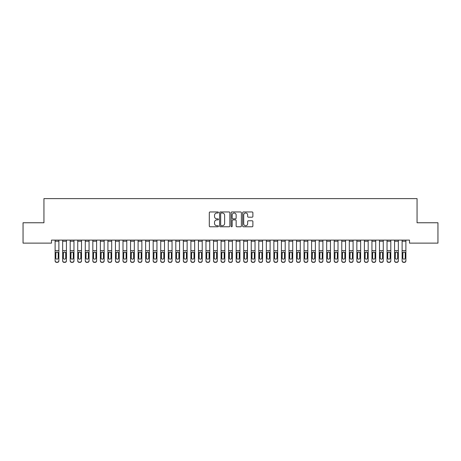 <?xml version="1.0" encoding="UTF-8"?>
<svg xmlns="http://www.w3.org/2000/svg" width="461" height="461" viewBox="0 0 461 461"><rect width="100%" height="100%" fill="white"/><g stroke="black" fill="none" stroke-linecap="round" stroke-linejoin="round"><path stroke-width="0.69" d="M218.433 212.481A0.519 0.519 0 0 0 217.915 211.962L210.043 211.962A0.738 0.738 0 0 0 209.306 212.7L209.306 226.028A0.738 0.738 0 0 0 210.043 226.772L217.915 226.772A0.519 0.519 0 0 0 218.433 226.253A0.519 0.519 0 0 0 217.915 225.734L216.895 225.734A2.368 2.368 0 0 1 214.526 223.366L214.526 222.254A2.368 2.368 0 0 1 216.895 219.885L217.915 219.885A0.519 0.519 0 0 0 218.433 219.367A0.519 0.519 0 0 0 217.915 218.848L216.895 218.848A2.368 2.368 0 0 1 214.526 216.48L214.526 215.368A2.368 2.368 0 0 1 216.895 212.999L217.915 212.999A0.519 0.519 0 0 0 218.433 212.481M252.138 217.183A0.738 0.738 0 0 0 252.882 216.44L252.882 212.7A0.738 0.738 0 0 0 252.138 211.962L243.402 211.962A0.738 0.738 0 0 0 242.665 212.7L242.665 226.028A0.738 0.738 0 0 0 243.402 226.772L252.138 226.772A0.738 0.738 0 0 0 252.882 226.028L252.882 221.511A0.738 0.738 0 0 0 252.138 220.773L248.398 220.773A0.738 0.738 0 0 0 247.661 221.511L247.661 223.752A1.982 1.982 0 0 1 245.678 225.734A1.982 1.982 0 0 1 243.696 223.752L243.696 214.976A1.982 1.982 0 0 1 245.678 212.999A1.982 1.982 0 0 1 247.661 214.976L247.661 216.44A0.738 0.738 0 0 0 248.398 217.183L252.138 217.183M409.512 240.112L51.488 240.112L51.488 243.126L23.05 243.126L23.05 222.761L43.945 222.761L43.945 198.622L417.055 198.622L417.055 222.761L437.95 222.761L437.95 243.126L409.512 243.126L409.512 240.112M229.855 212.7A0.738 0.738 0 0 0 229.111 211.962L220.375 211.962A0.738 0.738 0 0 0 219.632 212.7L219.632 226.028A0.738 0.738 0 0 0 220.375 226.772L229.111 226.772A0.738 0.738 0 0 0 229.855 226.028L229.855 212.7M231.889 211.962L240.625 211.962A0.738 0.738 0 0 1 241.368 212.7L241.368 226.028A0.738 0.738 0 0 1 240.625 226.772L236.885 226.772A0.738 0.738 0 0 1 236.147 226.028L236.147 220.623A0.738 0.738 0 0 0 235.404 219.885L232.926 219.885A0.738 0.738 0 0 0 232.183 220.623L232.183 226.253A0.519 0.519 0 0 1 231.664 226.772A0.519 0.519 0 0 1 231.145 226.253L231.145 212.7A0.738 0.738 0 0 1 231.889 211.962M221.188 212.999A0.519 0.519 0 0 0 220.669 213.518L220.669 225.216A0.519 0.519 0 0 0 221.188 225.734L222.26 225.734A2.368 2.368 0 0 0 224.634 223.366L224.634 215.368A2.368 2.368 0 0 0 222.26 212.999L221.188 212.999M236.147 215.016A1.982 1.982 0 0 0 234.165 213.034A1.982 1.982 0 0 0 232.183 215.016L232.183 218.105A0.738 0.738 0 0 0 232.926 218.848L235.404 218.848A0.738 0.738 0 0 0 236.147 218.105L236.147 215.016M55.113 252.847L55.113 260.661A1.51 1.498 -0 0 0 56.617 262.159L57.371 262.159A1.51 1.498 -0 0 0 58.881 260.661L58.881 260.88A1.51 1.498 180 0 1 57.371 262.378L57.371 262.159M58.201 257.964L58.201 253.187L58.201 257.964A1.204 1.199 180 0 1 56.997 259.163A1.204 1.199 180 0 0 58.201 257.964M55.787 258.183L55.787 257.964A1.204 1.199 180 0 0 56.997 259.163M56.369 252.15L55.787 253.072M57.625 252.15L56.997 251.971L58.069 252.628L58.201 253.187M55.113 260.661L55.113 240.123L58.881 240.123L58.881 260.661M56.617 262.159L57.371 262.378M56.617 262.378A1.51 1.498 180 0 1 55.113 260.88M55.113 252.628L55.925 252.628L55.787 257.964M55.925 252.628L56.997 251.971M62.656 252.847L62.656 260.88A1.51 1.498 180 0 0 64.165 262.378L64.915 262.159A1.51 1.498 -0 0 0 66.424 260.661L66.424 260.88A1.51 1.498 180 0 1 64.915 262.378M65.744 257.964L65.744 253.187L65.744 257.964A1.204 1.199 180 0 1 64.54 259.163A1.204 1.199 180 0 0 65.744 257.964M63.336 258.183L63.336 257.964A1.204 1.199 180 0 0 64.54 259.163M63.912 252.15L63.336 253.072M65.168 252.15L64.54 251.971L65.612 252.628L65.744 253.187M70.199 252.847L70.199 260.88A1.51 1.498 180 0 0 71.709 262.378L72.463 262.159A1.51 1.498 -0 0 0 73.967 260.661L73.967 260.88A1.51 1.498 180 0 1 72.463 262.378M73.293 257.964L73.293 253.187L73.293 257.964A1.204 1.199 180 0 1 72.083 259.163A1.204 1.199 180 0 0 73.293 257.964M70.879 258.183L70.879 257.964A1.204 1.199 180 0 0 72.083 259.163M71.455 252.15L70.879 253.072M72.711 252.15L72.083 251.971L73.155 252.628L73.293 253.187M62.656 260.661A1.51 1.498 -0 0 0 64.165 262.159L64.165 262.378A1.51 1.498 180 0 1 62.656 260.88L62.656 240.123L66.424 240.123L66.424 260.661M64.165 262.159L64.915 262.159M62.656 252.628L63.468 252.628L63.336 257.964M63.468 252.628L64.54 251.971M70.199 260.661A1.51 1.498 -0 0 0 71.709 262.159L71.709 262.378A1.51 1.498 180 0 1 70.199 260.88L70.199 240.123L73.967 240.123L73.967 260.661M71.709 262.159L72.463 262.159M70.199 252.628L71.011 252.628L70.879 257.964M71.011 252.628L72.083 251.971M77.742 252.847L77.742 260.88A1.51 1.498 180 0 0 79.252 262.378L80.007 262.159A1.51 1.498 -0 0 0 81.511 260.661L81.511 260.88A1.51 1.498 180 0 1 80.007 262.378M80.836 257.964L80.836 253.187L80.836 257.964A1.204 1.199 180 0 1 79.626 259.163A1.204 1.199 180 0 0 80.836 257.964M78.422 258.183L78.422 257.964A1.204 1.199 180 0 0 79.626 259.163M78.998 252.15L78.422 253.072M80.254 252.15L79.626 251.971L80.698 252.628L80.836 253.187M85.285 252.847L85.285 260.88A1.51 1.498 180 0 0 86.795 262.378L87.55 262.159A1.51 1.498 -0 0 0 89.059 260.661L89.059 260.88A1.51 1.498 180 0 1 87.55 262.378M88.379 257.964L88.379 253.187L88.379 257.964A1.204 1.199 180 0 1 87.169 259.163A1.204 1.199 180 0 0 88.379 257.964M85.965 258.183L85.965 257.964A1.204 1.199 180 0 0 87.169 259.163M86.541 252.15L85.965 253.072M87.803 252.15L87.169 251.971L88.247 252.628L88.379 253.187M77.742 260.661A1.51 1.498 -0 0 0 79.252 262.159L79.252 262.378A1.51 1.498 180 0 1 77.742 260.88L77.742 240.123L81.511 240.123L81.511 260.661M79.252 262.159L80.007 262.159M77.742 252.628L78.554 252.628L78.422 257.964M78.554 252.628L79.626 251.971M85.285 260.661A1.51 1.498 -0 0 0 86.795 262.159L86.795 262.378A1.51 1.498 180 0 1 85.285 260.88L85.285 240.123L89.059 240.123L89.059 260.661M86.795 262.159L87.55 262.159M85.285 252.628L86.098 252.628L85.965 257.964M86.098 252.628L87.169 251.971M92.828 252.847L92.828 260.88A1.51 1.498 180 0 0 94.338 262.378L95.093 262.159A1.51 1.498 -0 0 0 96.603 260.661L96.603 260.88A1.51 1.498 180 0 1 95.093 262.378M95.923 257.964L95.923 253.187L95.923 257.964A1.204 1.199 180 0 1 94.712 259.163A1.204 1.199 180 0 0 95.923 257.964M93.508 258.183L93.508 257.964A1.204 1.199 180 0 0 94.712 259.163M94.084 252.15L93.508 253.072M95.346 252.15L94.712 251.971L95.79 252.628L95.923 253.187M92.828 260.661A1.51 1.498 -0 0 0 94.338 262.159L94.338 262.378A1.51 1.498 180 0 1 92.828 260.88L92.828 240.123L96.603 240.123L96.603 260.661M94.338 262.159L95.093 262.159M92.828 252.628L93.641 252.628L93.508 257.964M93.641 252.628L94.712 251.971M100.371 252.847L100.371 260.88A1.51 1.498 180 0 0 101.881 262.378L102.636 262.159A1.51 1.498 -0 0 0 104.146 260.661L104.146 260.88A1.51 1.498 180 0 1 102.636 262.378M103.466 257.964L103.466 253.187L103.466 257.964A1.204 1.199 180 0 1 102.256 259.163A1.204 1.199 180 0 0 103.466 257.964M101.051 258.183L101.051 257.964A1.204 1.199 180 0 0 102.256 259.163M101.627 252.15L101.051 253.072M102.889 252.15L102.256 251.971L103.333 252.628L103.466 253.187M100.371 260.661A1.51 1.498 -0 0 0 101.881 262.159L101.881 262.378A1.51 1.498 180 0 1 100.371 260.88L100.371 240.123L104.146 240.123L104.146 260.661M101.881 262.159L102.636 262.159M100.371 252.628L101.184 252.628L101.051 257.964M101.184 252.628L102.256 251.971M107.914 252.847L107.914 260.88A1.51 1.498 180 0 0 109.424 262.378L110.179 262.159A1.51 1.498 -0 0 0 111.689 260.661L111.689 260.88A1.51 1.498 180 0 1 110.179 262.378M111.009 257.964L111.009 253.187L111.009 257.964A1.204 1.199 180 0 1 109.804 259.163A1.204 1.199 180 0 0 111.009 257.964M108.594 258.183L108.594 257.964A1.204 1.199 180 0 0 109.804 259.163M109.171 252.15L108.594 253.072M110.433 252.15L109.804 251.971L110.876 252.628L111.009 253.187M115.457 252.847L115.457 260.88A1.51 1.498 180 0 0 116.967 262.378L117.722 262.159A1.51 1.498 -0 0 0 119.232 260.661L119.232 260.88A1.51 1.498 180 0 1 117.722 262.378M118.552 257.964L118.552 253.187L118.552 257.964A1.204 1.199 180 0 1 117.348 259.163A1.204 1.199 180 0 0 118.552 257.964M116.137 258.183L116.137 257.964A1.204 1.199 180 0 0 117.348 259.163M116.714 252.15L116.137 253.072M117.976 252.15L117.348 251.971L118.419 252.628L118.552 253.187M123.001 252.847L123.001 260.88A1.51 1.498 180 0 0 124.51 262.378L125.265 262.159A1.51 1.498 -0 0 0 126.775 260.661L126.775 260.88A1.51 1.498 180 0 1 125.265 262.378M126.095 257.964L126.095 253.187L126.095 257.964A1.204 1.199 180 0 1 124.891 259.163A1.204 1.199 180 0 0 126.095 257.964M123.681 258.183L123.681 257.964A1.204 1.199 180 0 0 124.891 259.163M124.257 252.15L123.681 253.072M125.519 252.15L124.891 251.971L125.962 252.628L126.095 253.187M130.549 252.847L130.549 260.88A1.51 1.498 180 0 0 132.053 262.378L132.808 262.159A1.51 1.498 -0 0 0 134.318 260.661L134.318 260.88A1.51 1.498 180 0 1 132.808 262.378M133.638 257.964L133.638 253.187L133.638 257.964A1.204 1.199 180 0 1 132.434 259.163A1.204 1.199 180 0 0 133.638 257.964M131.224 258.183L131.224 257.964A1.204 1.199 180 0 0 132.434 259.163M131.806 252.15L131.224 253.072M133.062 252.15L132.434 251.971L133.506 252.628L133.638 253.187M138.093 252.847L138.093 260.88A1.51 1.498 180 0 0 139.597 262.378L140.351 262.159A1.51 1.498 -0 0 0 141.861 260.661L141.861 260.88A1.51 1.498 180 0 1 140.351 262.378M141.181 257.964L141.181 253.187L141.181 257.964A1.204 1.199 180 0 1 139.977 259.163A1.204 1.199 180 0 0 141.181 257.964M138.767 258.183L138.767 257.964A1.204 1.199 180 0 0 139.977 259.163M139.349 252.15L138.767 253.072M140.605 252.15L139.977 251.971L141.049 252.628L141.181 253.187M145.636 252.847L145.636 260.88A1.51 1.498 180 0 0 147.145 262.378L147.895 262.159A1.51 1.498 -0 0 0 149.404 260.661L149.404 260.88A1.51 1.498 180 0 1 147.895 262.378M148.724 257.964L148.724 253.187L148.724 257.964A1.204 1.199 180 0 1 147.52 259.163A1.204 1.199 180 0 0 148.724 257.964M146.316 258.183L146.316 257.964A1.204 1.199 180 0 0 147.52 259.163M146.892 252.15L146.316 253.072M148.148 252.15L147.52 251.971L148.592 252.628L148.724 253.187M153.179 252.847L153.179 260.88A1.51 1.498 180 0 0 154.689 262.378L155.443 262.159A1.51 1.498 -0 0 0 156.947 260.661L156.947 260.88A1.51 1.498 180 0 1 155.443 262.378M156.273 257.964L156.273 253.187L156.273 257.964A1.204 1.199 180 0 1 155.063 259.163A1.204 1.199 180 0 0 156.273 257.964M153.859 258.183L153.859 257.964A1.204 1.199 180 0 0 155.063 259.163M154.435 252.15L153.859 253.072M155.691 252.15L155.063 251.971L156.135 252.628L156.273 253.187M160.722 252.847L160.722 260.88A1.51 1.498 180 0 0 162.232 262.378L162.987 262.159A1.51 1.498 -0 0 0 164.491 260.661L164.491 260.88A1.51 1.498 180 0 1 162.987 262.378M163.816 257.964L163.816 253.187L163.816 257.964A1.204 1.199 180 0 1 162.606 259.163A1.204 1.199 180 0 0 163.816 257.964M161.402 258.183L161.402 257.964A1.204 1.199 180 0 0 162.606 259.163M161.978 252.15L161.402 253.072M163.234 252.15L162.606 251.971L163.678 252.628L163.816 253.187M168.265 252.847L168.265 260.88A1.51 1.498 180 0 0 169.775 262.378L170.53 262.159A1.51 1.498 -0 0 0 172.039 260.661L172.039 260.88A1.51 1.498 180 0 1 170.53 262.378M171.359 257.964L171.359 253.187L171.359 257.964A1.204 1.199 180 0 1 170.149 259.163A1.204 1.199 180 0 0 171.359 257.964M168.945 258.183L168.945 257.964A1.204 1.199 180 0 0 170.149 259.163M169.521 252.15L168.945 253.072M170.783 252.15L170.149 251.971L171.227 252.628L171.359 253.187M107.914 260.661A1.51 1.498 -0 0 0 109.424 262.159L109.424 262.378A1.51 1.498 180 0 1 107.914 260.88L107.914 240.123L111.689 240.123L111.689 260.661M109.424 262.159L110.179 262.159M107.914 252.628L108.727 252.628L108.594 257.964M108.727 252.628L109.804 251.971M115.457 260.661A1.51 1.498 -0 0 0 116.967 262.159L116.967 262.378A1.51 1.498 180 0 1 115.457 260.88L115.457 240.123L119.232 240.123L119.232 260.661M116.967 262.159L117.722 262.159M115.457 252.628L116.27 252.628L116.137 257.964M116.27 252.628L117.348 251.971M123.001 260.661A1.51 1.498 -0 0 0 124.51 262.159L124.51 262.378A1.51 1.498 180 0 1 123.001 260.88L123.001 240.123L126.775 240.123L126.775 260.661M124.51 262.159L125.265 262.159M123.001 252.628L123.813 252.628L123.681 257.964M123.813 252.628L124.891 251.971M130.549 260.661A1.51 1.498 -0 0 0 132.053 262.159L132.053 262.378A1.51 1.498 180 0 1 130.549 260.88L130.549 240.123L134.318 240.123L134.318 260.661M132.053 262.159L132.808 262.159M130.549 252.628L131.362 252.628L131.224 257.964M131.362 252.628L132.434 251.971M138.093 260.661A1.51 1.498 -0 0 0 139.597 262.159L139.597 262.378A1.51 1.498 180 0 1 138.093 260.88L138.093 240.123L141.861 240.123L141.861 260.661M139.597 262.159L140.351 262.159M138.093 252.628L138.905 252.628L138.767 257.964M138.905 252.628L139.977 251.971M145.636 260.661A1.51 1.498 -0 0 0 147.145 262.159L147.145 262.378A1.51 1.498 180 0 1 145.636 260.88L145.636 240.123L149.404 240.123L149.404 260.661M147.145 262.159L147.895 262.159M145.636 252.628L146.448 252.628L146.316 257.964M146.448 252.628L147.52 251.971M153.179 260.661A1.51 1.498 -0 0 0 154.689 262.159L154.689 262.378A1.51 1.498 180 0 1 153.179 260.88L153.179 240.123L156.947 240.123L156.947 260.661M154.689 262.159L155.443 262.159M153.179 252.628L153.991 252.628L153.859 257.964M153.991 252.628L155.063 251.971M160.722 260.661A1.51 1.498 -0 0 0 162.232 262.159L162.232 262.378A1.51 1.498 180 0 1 160.722 260.88L160.722 240.123L164.491 240.123L164.491 260.661M162.232 262.159L162.987 262.159M160.722 252.628L161.534 252.628L161.402 257.964M161.534 252.628L162.606 251.971M168.265 260.661A1.51 1.498 -0 0 0 169.775 262.159L169.775 262.378A1.51 1.498 180 0 1 168.265 260.88L168.265 240.123L172.039 240.123L172.039 260.661M169.775 262.159L170.53 262.159M168.265 252.628L169.078 252.628L168.945 257.964M169.078 252.628L170.149 251.971M175.808 252.847L175.808 260.88A1.51 1.498 180 0 0 177.318 262.378L178.073 262.159A1.51 1.498 -0 0 0 179.583 260.661L179.583 260.88A1.51 1.498 180 0 1 178.073 262.378M178.903 257.964L178.903 253.187L178.903 257.964A1.204 1.199 180 0 1 177.692 259.163A1.204 1.199 180 0 0 178.903 257.964M176.488 258.183L176.488 257.964A1.204 1.199 180 0 0 177.692 259.163M177.064 252.15L176.488 253.072M178.326 252.15L177.692 251.971L178.77 252.628L178.903 253.187M175.808 260.661A1.51 1.498 -0 0 0 177.318 262.159L177.318 262.378A1.51 1.498 180 0 1 175.808 260.88L175.808 240.123L179.583 240.123L179.583 260.661M177.318 262.159L178.073 262.159M175.808 252.628L176.621 252.628L176.488 257.964M176.621 252.628L177.692 251.971M183.351 252.847L183.351 260.88A1.51 1.498 180 0 0 184.861 262.378L185.616 262.159A1.51 1.498 -0 0 0 187.126 260.661L187.126 260.88A1.51 1.498 180 0 1 185.616 262.378M186.446 257.964L186.446 253.187L186.446 257.964A1.204 1.199 180 0 1 185.236 259.163A1.204 1.199 180 0 0 186.446 257.964M184.031 258.183L184.031 257.964A1.204 1.199 180 0 0 185.236 259.163M184.607 252.15L184.031 253.072M185.869 252.15L185.236 251.971L186.313 252.628L186.446 253.187M183.351 260.661A1.51 1.498 -0 0 0 184.861 262.159L184.861 262.378A1.51 1.498 180 0 1 183.351 260.88L183.351 240.123L187.126 240.123L187.126 260.661M184.861 262.159L185.616 262.159M183.351 252.628L184.164 252.628L184.031 257.964M184.164 252.628L185.236 251.971M190.894 252.847L190.894 260.88A1.51 1.498 180 0 0 192.404 262.378L193.159 262.159A1.51 1.498 -0 0 0 194.669 260.661L194.669 260.88A1.51 1.498 180 0 1 193.159 262.378M193.989 257.964L193.989 253.187L193.989 257.964A1.204 1.199 180 0 1 192.784 259.163A1.204 1.199 180 0 0 193.989 257.964M191.574 258.183L191.574 257.964A1.204 1.199 180 0 0 192.784 259.163M192.151 252.15L191.574 253.072M193.413 252.15L192.784 251.971L193.856 252.628L193.989 253.187M190.894 260.661A1.51 1.498 -0 0 0 192.404 262.159L192.404 262.378A1.51 1.498 180 0 1 190.894 260.88L190.894 240.123L194.669 240.123L194.669 260.661M192.404 262.159L193.159 262.159M190.894 252.628L191.707 252.628L191.574 257.964M191.707 252.628L192.784 251.971M198.437 252.847L198.437 260.88A1.51 1.498 180 0 0 199.947 262.378L200.702 262.159A1.51 1.498 -0 0 0 202.212 260.661L202.212 260.88A1.51 1.498 180 0 1 200.702 262.378M201.532 257.964L201.532 253.187L201.532 257.964A1.204 1.199 180 0 1 200.328 259.163A1.204 1.199 180 0 0 201.532 257.964M199.117 258.183L199.117 257.964A1.204 1.199 180 0 0 200.328 259.163M199.694 252.15L199.117 253.072M200.956 252.15L200.328 251.971L201.399 252.628L201.532 253.187M198.437 260.661A1.51 1.498 -0 0 0 199.947 262.159L199.947 262.378A1.51 1.498 180 0 1 198.437 260.88L198.437 240.123L202.212 240.123L202.212 260.661M199.947 262.159L200.702 262.159M198.437 252.628L199.25 252.628L199.117 257.964M199.25 252.628L200.328 251.971M205.981 252.847L205.981 260.88A1.51 1.498 180 0 0 207.49 262.378L208.245 262.159A1.51 1.498 -0 0 0 209.755 260.661L209.755 260.88A1.51 1.498 180 0 1 208.245 262.378M209.075 257.964L209.075 253.187L209.075 257.964A1.204 1.199 180 0 1 207.871 259.163A1.204 1.199 180 0 0 209.075 257.964M206.661 258.183L206.661 257.964A1.204 1.199 180 0 0 207.871 259.163M207.237 252.15L206.661 253.072M208.499 252.15L207.871 251.971L208.942 252.628L209.075 253.187M205.981 260.661A1.51 1.498 -0 0 0 207.49 262.159L207.49 262.378A1.51 1.498 180 0 1 205.981 260.88L205.981 240.123L209.755 240.123L209.755 260.661M207.49 262.159L208.245 262.159M205.981 252.628L206.793 252.628L206.661 257.964M206.793 252.628L207.871 251.971M213.529 252.847L213.529 260.88A1.51 1.498 180 0 0 215.033 262.378L215.788 262.159A1.51 1.498 -0 0 0 217.298 260.661L217.298 260.88A1.51 1.498 180 0 1 215.788 262.378M216.618 257.964L216.618 253.187L216.618 257.964A1.204 1.199 180 0 1 215.414 259.163A1.204 1.199 180 0 0 216.618 257.964M214.204 258.183L214.204 257.964A1.204 1.199 180 0 0 215.414 259.163M214.786 252.15L214.204 253.072M216.042 252.15L215.414 251.971L216.486 252.628L216.618 253.187M213.529 260.661A1.51 1.498 -0 0 0 215.033 262.159L215.033 262.378A1.51 1.498 180 0 1 213.529 260.88L213.529 240.123L217.298 240.123L217.298 260.661M215.033 262.159L215.788 262.159M213.529 252.628L214.342 252.628L214.204 257.964M214.342 252.628L215.414 251.971M221.073 252.847L221.073 260.88A1.51 1.498 180 0 0 222.577 262.378L223.331 262.159A1.51 1.498 -0 0 0 224.841 260.661L224.841 260.88A1.51 1.498 180 0 1 223.331 262.378M224.161 257.964L224.161 253.187L224.161 257.964A1.204 1.199 180 0 1 222.957 259.163A1.204 1.199 180 0 0 224.161 257.964M221.747 258.183L221.747 257.964A1.204 1.199 180 0 0 222.957 259.163M222.329 252.15L221.747 253.072M223.585 252.15L222.957 251.971L224.029 252.628L224.161 253.187M221.073 260.661A1.51 1.498 -0 0 0 222.577 262.159L222.577 262.378A1.51 1.498 180 0 1 221.073 260.88L221.073 240.123L224.841 240.123L224.841 260.661M222.577 262.159L223.331 262.159M221.073 252.628L221.885 252.628L221.747 257.964M221.885 252.628L222.957 251.971M228.616 252.847L228.616 260.88A1.51 1.498 180 0 0 230.125 262.378L230.875 262.159A1.51 1.498 -0 0 0 232.384 260.661L232.384 260.88A1.51 1.498 180 0 1 230.875 262.378M231.704 257.964L231.704 253.187L231.704 257.964A1.204 1.199 180 0 1 230.5 259.163A1.204 1.199 180 0 0 231.704 257.964M229.296 258.183L229.296 257.964A1.204 1.199 180 0 0 230.5 259.163M229.872 252.15L229.296 253.072M231.128 252.15L230.5 251.971L231.572 252.628L231.704 253.187M228.616 260.661A1.51 1.498 -0 0 0 230.125 262.159L230.125 262.378A1.51 1.498 180 0 1 228.616 260.88L228.616 240.123L232.384 240.123L232.384 260.661M230.125 262.159L230.875 262.159M228.616 252.628L229.428 252.628L229.296 257.964M229.428 252.628L230.5 251.971M236.159 252.847L236.159 260.88A1.51 1.498 180 0 0 237.669 262.378L238.423 262.159A1.51 1.498 -0 0 0 239.927 260.661L239.927 260.88A1.51 1.498 180 0 1 238.423 262.378M239.253 257.964L239.253 253.187L239.253 257.964A1.204 1.199 180 0 1 238.043 259.163A1.204 1.199 180 0 0 239.253 257.964M236.839 258.183L236.839 257.964A1.204 1.199 180 0 0 238.043 259.163M237.415 252.15L236.839 253.072M238.671 252.15L238.043 251.971L239.115 252.628L239.253 253.187M236.159 260.661A1.51 1.498 -0 0 0 237.669 262.159L237.669 262.378A1.51 1.498 180 0 1 236.159 260.88L236.159 240.123L239.927 240.123L239.927 260.661M237.669 262.159L238.423 262.159M236.159 252.628L236.971 252.628L236.839 257.964M236.971 252.628L238.043 251.971M243.702 252.847L243.702 260.88A1.51 1.498 180 0 0 245.212 262.378L245.967 262.159A1.51 1.498 -0 0 0 247.471 260.661L247.471 260.88A1.51 1.498 180 0 1 245.967 262.378M246.796 257.964L246.796 253.187L246.796 257.964A1.204 1.199 180 0 1 245.586 259.163A1.204 1.199 180 0 0 246.796 257.964M244.382 258.183L244.382 257.964A1.204 1.199 180 0 0 245.586 259.163M244.958 252.15L244.382 253.072M246.214 252.15L245.586 251.971L246.658 252.628L246.796 253.187M243.702 260.661A1.51 1.498 -0 0 0 245.212 262.159L245.212 262.378A1.51 1.498 180 0 1 243.702 260.88L243.702 240.123L247.471 240.123L247.471 260.661M245.212 262.159L245.967 262.159M243.702 252.628L244.514 252.628L244.382 257.964M244.514 252.628L245.586 251.971M251.245 252.847L251.245 260.88A1.51 1.498 180 0 0 252.755 262.378L253.51 262.159A1.51 1.498 -0 0 0 255.019 260.661L255.019 260.88A1.51 1.498 180 0 1 253.51 262.378M254.339 257.964L254.339 253.187L254.339 257.964A1.204 1.199 180 0 1 253.129 259.163A1.204 1.199 180 0 0 254.339 257.964M251.925 258.183L251.925 257.964A1.204 1.199 180 0 0 253.129 259.163M252.501 252.15L251.925 253.072M253.763 252.15L253.129 251.971L254.207 252.628L254.339 253.187M251.245 260.661A1.51 1.498 -0 0 0 252.755 262.159L252.755 262.378A1.51 1.498 180 0 1 251.245 260.88L251.245 240.123L255.019 240.123L255.019 260.661M252.755 262.159L253.51 262.159M251.245 252.628L252.058 252.628L251.925 257.964M252.058 252.628L253.129 251.971M258.788 252.847L258.788 260.88A1.51 1.498 180 0 0 260.298 262.378L261.053 262.159A1.51 1.498 -0 0 0 262.563 260.661L262.563 260.88A1.51 1.498 180 0 1 261.053 262.378M261.883 257.964L261.883 253.187L261.883 257.964A1.204 1.199 180 0 1 260.672 259.163A1.204 1.199 180 0 0 261.883 257.964M259.468 258.183L259.468 257.964A1.204 1.199 180 0 0 260.672 259.163M260.044 252.15L259.468 253.072M261.306 252.15L260.672 251.971L261.75 252.628L261.883 253.187M258.788 260.661A1.51 1.498 -0 0 0 260.298 262.159L260.298 262.378A1.51 1.498 180 0 1 258.788 260.88L258.788 240.123L262.563 240.123L262.563 260.661M260.298 262.159L261.053 262.159M258.788 252.628L259.601 252.628L259.468 257.964M259.601 252.628L260.672 251.971M266.331 252.847L266.331 260.88A1.51 1.498 180 0 0 267.841 262.378L268.596 262.159A1.51 1.498 -0 0 0 270.106 260.661L270.106 260.88A1.51 1.498 180 0 1 268.596 262.378M269.426 257.964L269.426 253.187L269.426 257.964A1.204 1.199 180 0 1 268.216 259.163A1.204 1.199 180 0 0 269.426 257.964M267.011 258.183L267.011 257.964A1.204 1.199 180 0 0 268.216 259.163M267.587 252.15L267.011 253.072M268.849 252.15L268.216 251.971L269.293 252.628L269.426 253.187M266.331 260.661A1.51 1.498 -0 0 0 267.841 262.159L267.841 262.378A1.51 1.498 180 0 1 266.331 260.88L266.331 240.123L270.106 240.123L270.106 260.661M267.841 262.159L268.596 262.159M266.331 252.628L267.144 252.628L267.011 257.964M267.144 252.628L268.216 251.971M273.874 252.847L273.874 260.88A1.51 1.498 180 0 0 275.384 262.378L276.139 262.159A1.51 1.498 -0 0 0 277.649 260.661L277.649 260.88A1.51 1.498 180 0 1 276.139 262.378M276.969 257.964L276.969 253.187L276.969 257.964A1.204 1.199 180 0 1 275.764 259.163A1.204 1.199 180 0 0 276.969 257.964M274.554 258.183L274.554 257.964A1.204 1.199 180 0 0 275.764 259.163M275.131 252.15L274.554 253.072M276.393 252.15L275.764 251.971L276.836 252.628L276.969 253.187M273.874 260.661A1.51 1.498 -0 0 0 275.384 262.159L275.384 262.378A1.51 1.498 180 0 1 273.874 260.88L273.874 240.123L277.649 240.123L277.649 260.661M275.384 262.159L276.139 262.159M273.874 252.628L274.687 252.628L274.554 257.964M274.687 252.628L275.764 251.971M281.417 252.847L281.417 260.88A1.51 1.498 180 0 0 282.927 262.378L283.682 262.159A1.51 1.498 -0 0 0 285.192 260.661L285.192 260.88A1.51 1.498 180 0 1 283.682 262.378M284.512 257.964L284.512 253.187L284.512 257.964A1.204 1.199 180 0 1 283.308 259.163A1.204 1.199 180 0 0 284.512 257.964M282.097 258.183L282.097 257.964A1.204 1.199 180 0 0 283.308 259.163M282.674 252.15L282.097 253.072M283.936 252.15L283.308 251.971L284.379 252.628L284.512 253.187M281.417 260.661A1.51 1.498 -0 0 0 282.927 262.159L282.927 262.378A1.51 1.498 180 0 1 281.417 260.88L281.417 240.123L285.192 240.123L285.192 260.661M282.927 262.159L283.682 262.159M281.417 252.628L282.23 252.628L282.097 257.964M282.23 252.628L283.308 251.971M288.961 252.847L288.961 260.88A1.51 1.498 180 0 0 290.47 262.378L291.225 262.159A1.51 1.498 -0 0 0 292.735 260.661L292.735 260.88A1.51 1.498 180 0 1 291.225 262.378M292.055 257.964L292.055 253.187L292.055 257.964A1.204 1.199 180 0 1 290.851 259.163A1.204 1.199 180 0 0 292.055 257.964M289.641 258.183L289.641 257.964A1.204 1.199 180 0 0 290.851 259.163M290.217 252.15L289.641 253.072M291.479 252.15L290.851 251.971L291.922 252.628L292.055 253.187M288.961 260.661A1.51 1.498 -0 0 0 290.47 262.159L290.47 262.378A1.51 1.498 180 0 1 288.961 260.88L288.961 240.123L292.735 240.123L292.735 260.661M290.47 262.159L291.225 262.159M288.961 252.628L289.773 252.628L289.641 257.964M289.773 252.628L290.851 251.971M296.509 252.847L296.509 260.88A1.51 1.498 180 0 0 298.013 262.378L298.768 262.159A1.51 1.498 -0 0 0 300.278 260.661L300.278 260.88A1.51 1.498 180 0 1 298.768 262.378M299.598 257.964L299.598 253.187L299.598 257.964A1.204 1.199 180 0 1 298.394 259.163A1.204 1.199 180 0 0 299.598 257.964M297.184 258.183L297.184 257.964A1.204 1.199 180 0 0 298.394 259.163M297.766 252.15L297.184 253.072M299.022 252.15L298.394 251.971L299.466 252.628L299.598 253.187M296.509 260.661A1.51 1.498 -0 0 0 298.013 262.159L298.013 262.378A1.51 1.498 180 0 1 296.509 260.88L296.509 240.123L300.278 240.123L300.278 260.661M298.013 262.159L298.768 262.159M296.509 252.628L297.322 252.628L297.184 257.964M297.322 252.628L298.394 251.971M304.053 252.847L304.053 260.88A1.51 1.498 180 0 0 305.557 262.378L306.311 262.159A1.51 1.498 -0 0 0 307.821 260.661L307.821 260.88A1.51 1.498 180 0 1 306.311 262.378M307.141 257.964L307.141 253.187L307.141 257.964A1.204 1.199 180 0 1 305.937 259.163A1.204 1.199 180 0 0 307.141 257.964M304.727 258.183L304.727 257.964A1.204 1.199 180 0 0 305.937 259.163M305.309 252.15L304.727 253.072M306.565 252.15L305.937 251.971L307.009 252.628L307.141 253.187M304.053 260.661A1.51 1.498 -0 0 0 305.557 262.159L305.557 262.378A1.51 1.498 180 0 1 304.053 260.88L304.053 240.123L307.821 240.123L307.821 260.661M305.557 262.159L306.311 262.159M304.053 252.628L304.865 252.628L304.727 257.964M304.865 252.628L305.937 251.971M311.596 252.847L311.596 260.88A1.51 1.498 180 0 0 313.105 262.378L313.855 262.159A1.51 1.498 -0 0 0 315.364 260.661L315.364 260.88A1.51 1.498 180 0 1 313.855 262.378M314.684 257.964L314.684 253.187L314.684 257.964A1.204 1.199 180 0 1 313.48 259.163A1.204 1.199 180 0 0 314.684 257.964M312.276 258.183L312.276 257.964A1.204 1.199 180 0 0 313.48 259.163M312.852 252.15L312.276 253.072M314.108 252.15L313.48 251.971L314.552 252.628L314.684 253.187M311.596 260.661A1.51 1.498 -0 0 0 313.105 262.159L313.105 262.378A1.51 1.498 180 0 1 311.596 260.88L311.596 240.123L315.364 240.123L315.364 260.661M313.105 262.159L313.855 262.159M311.596 252.628L312.408 252.628L312.276 257.964M312.408 252.628L313.48 251.971M319.139 252.847L319.139 260.88A1.51 1.498 180 0 0 320.649 262.378L321.403 262.159A1.51 1.498 -0 0 0 322.907 260.661L322.907 260.88A1.51 1.498 180 0 1 321.403 262.378M322.233 257.964L322.233 253.187L322.233 257.964A1.204 1.199 180 0 1 321.023 259.163A1.204 1.199 180 0 0 322.233 257.964M319.819 258.183L319.819 257.964A1.204 1.199 180 0 0 321.023 259.163M320.395 252.15L319.819 253.072M321.651 252.15L321.023 251.971L322.095 252.628L322.233 253.187M319.139 260.661A1.51 1.498 -0 0 0 320.649 262.159L320.649 262.378A1.51 1.498 180 0 1 319.139 260.88L319.139 240.123L322.907 240.123L322.907 260.661M320.649 262.159L321.403 262.159M319.139 252.628L319.951 252.628L319.819 257.964M319.951 252.628L321.023 251.971M326.682 252.847L326.682 260.88A1.51 1.498 180 0 0 328.192 262.378L328.947 262.159A1.51 1.498 -0 0 0 330.451 260.661L330.451 260.88A1.51 1.498 180 0 1 328.947 262.378M329.776 257.964L329.776 253.187L329.776 257.964A1.204 1.199 180 0 1 328.566 259.163A1.204 1.199 180 0 0 329.776 257.964M327.362 258.183L327.362 257.964A1.204 1.199 180 0 0 328.566 259.163M327.938 252.15L327.362 253.072M329.194 252.15L328.566 251.971L329.638 252.628L329.776 253.187M326.682 260.661A1.51 1.498 -0 0 0 328.192 262.159L328.192 262.378A1.51 1.498 180 0 1 326.682 260.88L326.682 240.123L330.451 240.123L330.451 260.661M328.192 262.159L328.947 262.159M326.682 252.628L327.494 252.628L327.362 257.964M327.494 252.628L328.566 251.971M334.225 252.847L334.225 260.88A1.51 1.498 180 0 0 335.735 262.378L336.49 262.159A1.51 1.498 -0 0 0 337.999 260.661L337.999 260.88A1.51 1.498 180 0 1 336.49 262.378M337.319 257.964L337.319 253.187L337.319 257.964A1.204 1.199 180 0 1 336.109 259.163A1.204 1.199 180 0 0 337.319 257.964M334.905 258.183L334.905 257.964A1.204 1.199 180 0 0 336.109 259.163M335.481 252.15L334.905 253.072M336.743 252.15L336.109 251.971L337.187 252.628L337.319 253.187M334.225 260.661A1.51 1.498 -0 0 0 335.735 262.159L335.735 262.378A1.51 1.498 180 0 1 334.225 260.88L334.225 240.123L337.999 240.123L337.999 260.661M335.735 262.159L336.49 262.159M334.225 252.628L335.038 252.628L334.905 257.964M335.038 252.628L336.109 251.971M341.768 252.847L341.768 260.88A1.51 1.498 180 0 0 343.278 262.378L344.033 262.159A1.51 1.498 -0 0 0 345.543 260.661L345.543 260.88A1.51 1.498 180 0 1 344.033 262.378M344.863 257.964L344.863 253.187L344.863 257.964A1.204 1.199 180 0 1 343.652 259.163A1.204 1.199 180 0 0 344.863 257.964M342.448 258.183L342.448 257.964A1.204 1.199 180 0 0 343.652 259.163M343.024 252.15L342.448 253.072M344.286 252.15L343.652 251.971L344.73 252.628L344.863 253.187M341.768 260.661A1.51 1.498 -0 0 0 343.278 262.159L343.278 262.378A1.51 1.498 180 0 1 341.768 260.88L341.768 240.123L345.543 240.123L345.543 260.661M343.278 262.159L344.033 262.159M341.768 252.628L342.581 252.628L342.448 257.964M342.581 252.628L343.652 251.971M349.311 252.847L349.311 260.88A1.51 1.498 180 0 0 350.821 262.378L351.576 262.159A1.51 1.498 -0 0 0 353.086 260.661L353.086 260.88A1.51 1.498 180 0 1 351.576 262.378M352.406 257.964L352.406 253.187L352.406 257.964A1.204 1.199 180 0 1 351.196 259.163A1.204 1.199 180 0 0 352.406 257.964M349.991 258.183L349.991 257.964A1.204 1.199 180 0 0 351.196 259.163M350.567 252.15L349.991 253.072M351.829 252.15L351.196 251.971L352.273 252.628L352.406 253.187M349.311 260.661A1.51 1.498 -0 0 0 350.821 262.159L350.821 262.378A1.51 1.498 180 0 1 349.311 260.88L349.311 240.123L353.086 240.123L353.086 260.661M350.821 262.159L351.576 262.159M349.311 252.628L350.124 252.628L349.991 257.964M350.124 252.628L351.196 251.971M356.854 252.847L356.854 260.88A1.51 1.498 180 0 0 358.364 262.378L359.119 262.159A1.51 1.498 -0 0 0 360.629 260.661L360.629 260.88A1.51 1.498 180 0 1 359.119 262.378M359.949 257.964L359.949 253.187L359.949 257.964A1.204 1.199 180 0 1 358.744 259.163A1.204 1.199 180 0 0 359.949 257.964M357.534 258.183L357.534 257.964A1.204 1.199 180 0 0 358.744 259.163M358.111 252.15L357.534 253.072M359.373 252.15L358.744 251.971L359.816 252.628L359.949 253.187M356.854 260.661A1.51 1.498 -0 0 0 358.364 262.159L358.364 262.378A1.51 1.498 180 0 1 356.854 260.88L356.854 240.123L360.629 240.123L360.629 260.661M358.364 262.159L359.119 262.159M356.854 252.628L357.667 252.628L357.534 257.964M357.667 252.628L358.744 251.971M364.397 252.847L364.397 260.88A1.51 1.498 180 0 0 365.907 262.378L366.662 262.159A1.51 1.498 -0 0 0 368.172 260.661L368.172 260.88A1.51 1.498 180 0 1 366.662 262.378M367.492 257.964L367.492 253.187L367.492 257.964A1.204 1.199 180 0 1 366.288 259.163A1.204 1.199 180 0 0 367.492 257.964M365.077 258.183L365.077 257.964A1.204 1.199 180 0 0 366.288 259.163M365.654 252.15L365.077 253.072M366.916 252.15L366.288 251.971L367.359 252.628L367.492 253.187M364.397 260.661A1.51 1.498 -0 0 0 365.907 262.159L365.907 262.378A1.51 1.498 180 0 1 364.397 260.88L364.397 240.123L368.172 240.123L368.172 260.661M365.907 262.159L366.662 262.159M364.397 252.628L365.21 252.628L365.077 257.964M365.21 252.628L366.288 251.971M371.941 252.847L371.941 260.88A1.51 1.498 180 0 0 373.45 262.378L374.205 262.159A1.51 1.498 -0 0 0 375.715 260.661L375.715 260.88A1.51 1.498 180 0 1 374.205 262.378M375.035 257.964L375.035 253.187L375.035 257.964A1.204 1.199 180 0 1 373.831 259.163A1.204 1.199 180 0 0 375.035 257.964M372.621 258.183L372.621 257.964A1.204 1.199 180 0 0 373.831 259.163M373.197 252.15L372.621 253.072M374.459 252.15L373.831 251.971L374.902 252.628L375.035 253.187M371.941 260.661A1.51 1.498 -0 0 0 373.45 262.159L373.45 262.378A1.51 1.498 180 0 1 371.941 260.88L371.941 240.123L375.715 240.123L375.715 260.661M373.45 262.159L374.205 262.159M371.941 252.628L372.753 252.628L372.621 257.964M372.753 252.628L373.831 251.971M379.489 252.847L379.489 260.88A1.51 1.498 180 0 0 380.993 262.378L381.748 262.159A1.51 1.498 -0 0 0 383.258 260.661L383.258 260.88A1.51 1.498 180 0 1 381.748 262.378M382.578 257.964L382.578 253.187L382.578 257.964A1.204 1.199 180 0 1 381.374 259.163A1.204 1.199 180 0 0 382.578 257.964M380.164 258.183L380.164 257.964A1.204 1.199 180 0 0 381.374 259.163M380.746 252.15L380.164 253.072M382.002 252.15L381.374 251.971L382.446 252.628L382.578 253.187M379.489 260.661A1.51 1.498 -0 0 0 380.993 262.159L380.993 262.378A1.51 1.498 180 0 1 379.489 260.88L379.489 240.123L383.258 240.123L383.258 260.661M380.993 262.159L381.748 262.159M379.489 252.628L380.302 252.628L380.164 257.964M380.302 252.628L381.374 251.971M387.033 252.847L387.033 260.88A1.51 1.498 180 0 0 388.537 262.378L389.291 262.159A1.51 1.498 -0 0 0 390.801 260.661L390.801 260.88A1.51 1.498 180 0 1 389.291 262.378M390.121 257.964L390.121 253.187L390.121 257.964A1.204 1.199 180 0 1 388.917 259.163A1.204 1.199 180 0 0 390.121 257.964M387.707 258.183L387.707 257.964A1.204 1.199 180 0 0 388.917 259.163M388.289 252.15L387.707 253.072M389.545 252.15L388.917 251.971L389.989 252.628L390.121 253.187M387.033 260.661A1.51 1.498 -0 0 0 388.537 262.159L388.537 262.378A1.51 1.498 180 0 1 387.033 260.88L387.033 240.123L390.801 240.123L390.801 260.661M388.537 262.159L389.291 262.159M387.033 252.628L387.845 252.628L387.707 257.964M387.845 252.628L388.917 251.971M394.576 252.847L394.576 260.88A1.51 1.498 180 0 0 396.085 262.378L396.835 262.159A1.51 1.498 -0 0 0 398.344 260.661L398.344 260.88A1.51 1.498 180 0 1 396.835 262.378M397.664 257.964L397.664 253.187L397.664 257.964A1.204 1.199 180 0 1 396.46 259.163A1.204 1.199 180 0 0 397.664 257.964M395.256 258.183L395.256 257.964A1.204 1.199 180 0 0 396.46 259.163M395.832 252.15L395.256 253.072M397.088 252.15L396.46 251.971L397.532 252.628L397.664 253.187M394.576 260.661A1.51 1.498 -0 0 0 396.085 262.159L396.085 262.378A1.51 1.498 180 0 1 394.576 260.88L394.576 240.123L398.344 240.123L398.344 260.661M396.085 262.159L396.835 262.159M394.576 252.628L395.388 252.628L395.256 257.964M395.388 252.628L396.46 251.971M402.119 252.847L402.119 260.88A1.51 1.498 180 0 0 403.629 262.378L404.383 262.159A1.51 1.498 -0 0 0 405.887 260.661L405.887 260.88A1.51 1.498 180 0 1 404.383 262.378M405.213 257.964L405.213 253.187L405.213 257.964A1.204 1.199 180 0 1 404.003 259.163A1.204 1.199 180 0 0 405.213 257.964M402.799 258.183L402.799 257.964A1.204 1.199 180 0 0 404.003 259.163M403.375 252.15L402.799 253.072M404.631 252.15L404.003 251.971L405.075 252.628L405.213 253.187M402.119 260.661A1.51 1.498 -0 0 0 403.629 262.159L403.629 262.378A1.51 1.498 180 0 1 402.119 260.88L402.119 240.123L405.887 240.123L405.887 260.661M403.629 262.159L404.383 262.159M402.119 252.628L402.931 252.628L402.799 257.964M402.931 252.628L404.003 251.971M58.069 252.628L58.881 252.628M55.113 250.623L58.881 250.623M55.113 241.23L58.881 241.23M65.612 252.628L66.424 252.628M62.656 250.623L66.424 250.623M62.656 241.23L66.424 241.23M73.155 252.628L73.967 252.628M70.199 250.623L73.967 250.623M70.199 241.23L73.967 241.23M80.698 252.628L81.511 252.628M77.742 250.623L81.511 250.623M77.742 241.23L81.511 241.23M88.247 252.628L89.059 252.628M85.285 250.623L89.059 250.623M85.285 241.23L89.059 241.23M95.79 252.628L96.603 252.628M92.828 250.623L96.603 250.623M92.828 241.23L96.603 241.23M103.333 252.628L104.146 252.628M100.371 250.623L104.146 250.623M100.371 241.23L104.146 241.23M110.876 252.628L111.689 252.628M107.914 250.623L111.689 250.623M107.914 241.23L111.689 241.23M118.419 252.628L119.232 252.628M115.457 250.623L119.232 250.623M115.457 241.23L119.232 241.23M125.962 252.628L126.775 252.628M123.001 250.623L126.775 250.623M123.001 241.23L126.775 241.23M133.506 252.628L134.318 252.628M130.549 250.623L134.318 250.623M130.549 241.23L134.318 241.23M141.049 252.628L141.861 252.628M138.093 250.623L141.861 250.623M138.093 241.23L141.861 241.23M148.592 252.628L149.404 252.628M145.636 250.623L149.404 250.623M145.636 241.23L149.404 241.23M156.135 252.628L156.947 252.628M153.179 250.623L156.947 250.623M153.179 241.23L156.947 241.23M163.678 252.628L164.491 252.628M160.722 250.623L164.491 250.623M160.722 241.23L164.491 241.23M171.227 252.628L172.039 252.628M168.265 250.623L172.039 250.623M168.265 241.23L172.039 241.23M178.77 252.628L179.583 252.628M175.808 250.623L179.583 250.623M175.808 241.23L179.583 241.23M186.313 252.628L187.126 252.628M183.351 250.623L187.126 250.623M183.351 241.23L187.126 241.23M193.856 252.628L194.669 252.628M190.894 250.623L194.669 250.623M190.894 241.23L194.669 241.23M201.399 252.628L202.212 252.628M198.437 250.623L202.212 250.623M198.437 241.23L202.212 241.23M208.942 252.628L209.755 252.628M205.981 250.623L209.755 250.623M205.981 241.23L209.755 241.23M216.486 252.628L217.298 252.628M213.529 250.623L217.298 250.623M213.529 241.23L217.298 241.23M224.029 252.628L224.841 252.628M221.073 250.623L224.841 250.623M221.073 241.23L224.841 241.23M231.572 252.628L232.384 252.628M228.616 250.623L232.384 250.623M228.616 241.23L232.384 241.23M239.115 252.628L239.927 252.628M236.159 250.623L239.927 250.623M236.159 241.23L239.927 241.23M246.658 252.628L247.471 252.628M243.702 250.623L247.471 250.623M243.702 241.23L247.471 241.23M254.207 252.628L255.019 252.628M251.245 250.623L255.019 250.623M251.245 241.23L255.019 241.23M261.75 252.628L262.563 252.628M258.788 250.623L262.563 250.623M258.788 241.23L262.563 241.23M269.293 252.628L270.106 252.628M266.331 250.623L270.106 250.623M266.331 241.23L270.106 241.23M276.836 252.628L277.649 252.628M273.874 250.623L277.649 250.623M273.874 241.23L277.649 241.23M284.379 252.628L285.192 252.628M281.417 250.623L285.192 250.623M281.417 241.23L285.192 241.23M291.922 252.628L292.735 252.628M288.961 250.623L292.735 250.623M288.961 241.23L292.735 241.23M299.466 252.628L300.278 252.628M296.509 250.623L300.278 250.623M296.509 241.23L300.278 241.23M307.009 252.628L307.821 252.628M304.053 250.623L307.821 250.623M304.053 241.23L307.821 241.23M314.552 252.628L315.364 252.628M311.596 250.623L315.364 250.623M311.596 241.23L315.364 241.23M322.095 252.628L322.907 252.628M319.139 250.623L322.907 250.623M319.139 241.23L322.907 241.23M329.638 252.628L330.451 252.628M326.682 250.623L330.451 250.623M326.682 241.23L330.451 241.23M337.187 252.628L337.999 252.628M334.225 250.623L337.999 250.623M334.225 241.23L337.999 241.23M344.73 252.628L345.543 252.628M341.768 250.623L345.543 250.623M341.768 241.23L345.543 241.23M352.273 252.628L353.086 252.628M349.311 250.623L353.086 250.623M349.311 241.23L353.086 241.23M359.816 252.628L360.629 252.628M356.854 250.623L360.629 250.623M356.854 241.23L360.629 241.23M367.359 252.628L368.172 252.628M364.397 250.623L368.172 250.623M364.397 241.23L368.172 241.23M374.902 252.628L375.715 252.628M371.941 250.623L375.715 250.623M371.941 241.23L375.715 241.23M382.446 252.628L383.258 252.628M379.489 250.623L383.258 250.623M379.489 241.23L383.258 241.23M389.989 252.628L390.801 252.628M387.033 250.623L390.801 250.623M387.033 241.23L390.801 241.23M397.532 252.628L398.344 252.628M394.576 250.623L398.344 250.623M394.576 241.23L398.344 241.23M405.075 252.628L405.887 252.628M402.119 250.623L405.887 250.623M402.119 241.23L405.887 241.23"/></g></svg>
